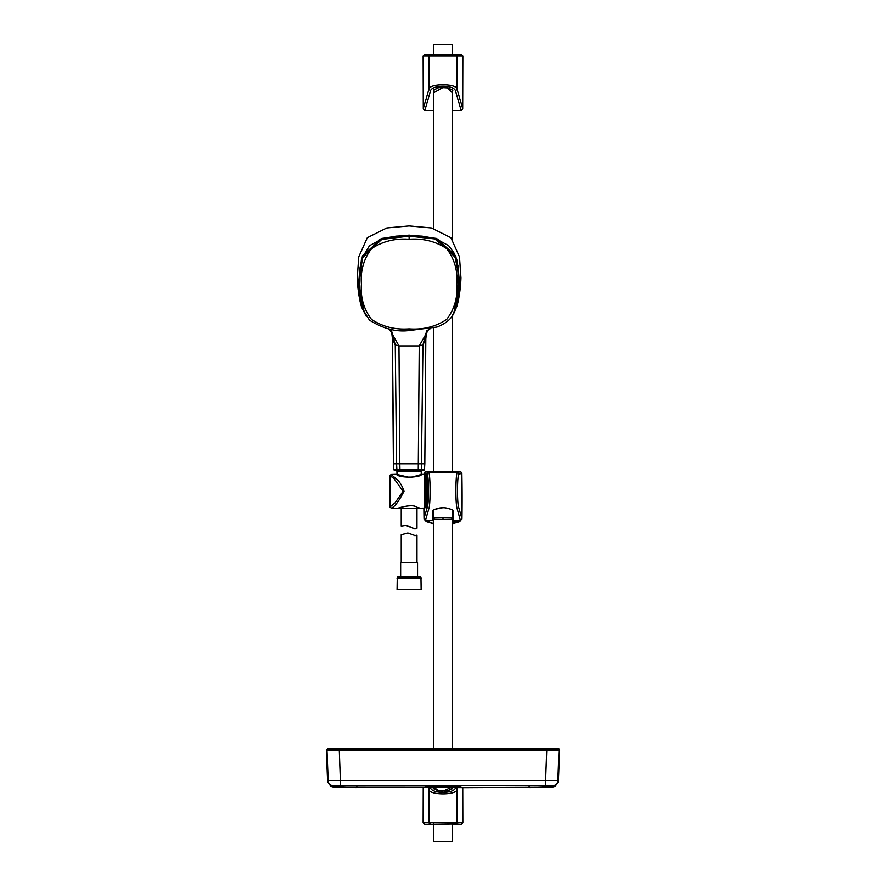 <?xml version="1.0" encoding="UTF-8"?>
<svg xmlns="http://www.w3.org/2000/svg" width="886" height="886" viewBox="0 0 886 886"><rect width="100%" height="100%" fill="white"/><g stroke="black" fill="none" stroke-linecap="round" stroke-linejoin="round"><path stroke-width="1.33" d="M430.064 786.713L430.64 788.241C431.98 790.777 436.1 792.173 443 792.416C449.911 792.173 454.031 790.777 455.36 788.241L455.936 786.713M452.824 786.657L443 791.143L438.636 790.744L433.176 786.657M433.664 788.33L433.664 786.657L433.974 788.861M452.026 788.861L452.369 786.657L452.336 788.33M458.106 786.768L456.977 789.791A1.683 1.539 -159.1 0 0 455.36 788.241M455.437 823.914L424.815 824.379L423.143 822.695L423.242 787.61L423.143 822.695L462.857 822.695L462.758 787.61L462.857 822.695L461.185 824.379L455.437 823.914A1.683 1.661 -86.7 0 0 457.098 822.23L456.977 789.791C455.947 795.163 430.109 795.196 429.023 789.791L427.894 786.768M430.563 823.914A1.683 1.661 -93.3 0 1 428.902 822.23L429.023 789.791A1.683 1.539 -20.9 0 1 430.64 788.241M461.185 824.379L452.336 824.379L461.185 824.379L462.857 822.695M425.236 824.379L433.664 824.379L425.236 824.379M452.336 110.595L461.108 110.362L455.36 90.416C454.02 87.869 449.9 86.485 443 86.241C436.089 86.485 431.969 87.88 430.64 90.416L424.892 110.362L433.664 110.595M433.664 92.775L443 87.515L447.364 87.913L452.336 92.775M452.336 92.066L452.026 89.796M433.974 89.796L433.664 92.066M424.815 54.279L423.143 55.962L424.815 54.279L433.664 54.279L424.815 54.279L430.563 54.744A1.683 1.661 93.3 0 0 428.902 56.427L429.023 88.866C430.053 83.483 455.891 83.461 456.977 88.866L462.702 108.668L462.857 55.962L423.143 55.962L423.298 108.668L429.023 88.866A1.683 1.539 20.9 0 0 430.64 90.416M423.143 55.962L423.298 108.668L424.892 110.385L433.664 110.628M430.563 54.744L455.437 54.744A1.683 1.661 86.7 0 1 457.098 56.427L456.977 88.866A1.683 1.539 159.1 0 1 455.36 90.416M452.336 110.628L461.108 110.385L462.702 108.668L462.857 55.962L461.185 54.279L452.336 54.279L461.185 54.279L455.437 54.744M427.506 786.081L426.188 787.244L465.05 787.621L552.576 787.189L552.698 785.649L545.543 785.55L545.61 780.621L557.87 780.721L559.033 749.944A0.842 0.842 90 0 0 558.379 749.113A0.842 0.842 90.3 0 1 559.033 749.944L546.773 749.944L545.61 780.621L340.39 780.621L339.249 749.113L556.541 749.113M546.773 749.944L546.751 749.113L546.762 749.944L326.967 749.944L328.252 782.272M552.698 785.649A5.25 5.238 -51.7 0 0 557.87 780.721L557.748 782.272M333.302 785.649L340.457 785.55L340.39 780.621L328.13 780.721A5.25 5.238 -128.3 0 0 333.302 785.649L333.424 787.189A5.25 5.238 117.8 0 1 331.032 786.591L327.599 781.552L326.336 749.944L327.898 749.013M356.903 786.702L356.25 787.377L426.343 787.233A0.842 0.831 79.7 0 1 426.188 787.244L333.424 787.189M552.576 787.189A5.25 5.238 62.2 0 0 554.968 786.591L558.401 781.552L559.664 749.944L559 749.113L339.272 749.013M458.494 786.081L459.812 787.244A0.842 0.831 100.3 0 1 459.657 787.233L461.351 787.543A0.842 0.831 -79 0 0 461.517 787.565M339.227 749.944L339.249 749.113L327.621 749.113A0.842 0.842 90 0 0 326.967 749.944L326.967 749.944A0.842 0.842 89.7 0 1 327.621 749.113L329.459 749.113M409.11 328.872C423.165 329.891 435.702 326.735 446.721 319.403C454.551 308.981 457.918 297.175 456.799 283.996C457.885 270.817 454.529 259.033 446.71 248.656C435.724 241.357 423.187 238.223 409.11 239.242C395.123 238.201 382.586 241.335 371.511 248.667C363.659 259.155 360.303 270.972 361.433 284.107C360.325 297.242 363.681 309.004 371.511 319.414C382.553 326.735 395.09 329.88 409.11 328.872L409.11 330.378M455.98 308.25L459.413 281.947L455.603 256.275L436.477 238.821L409.11 235.51L381.744 238.821L362.618 256.287L358.819 281.969L362.241 308.239M409.11 239.242L409.11 236.141L434.827 238.954L454.728 255.024L459.092 277.451L455.769 308.849C453.665 313.566 452.048 321.086 437.042 327.034L409.11 330.556C396.441 332.195 383.228 328.728 369.495 320.167L362.418 308.76L358.974 283.155L362.562 257.328L381.788 239.419L409.11 236.141L409.11 235.51L396.009 236.163L382.841 238.467L369.528 245.699L361.964 258.158L359.65 269.588L358.808 282.878L360.713 302.503M361.754 307.431C360.48 304.297 357.722 292.147 357.268 277.883L358.741 256.874L367.313 237.703L386.794 227.968L409.11 225.941L431.427 227.968L450.908 237.703L459.48 256.874L460.964 277.883C460.51 292.037 457.752 304.252 456.467 307.431L459.668 281.615L455.781 255.888L436.543 238.434L409.11 235.122L381.678 238.434L362.44 255.888L358.564 281.615L361.754 307.431L366.405 316.568M451.816 316.568L456.467 307.431M423.087 470.588L424.505 469.226A1.573 1.573 90 0 1 423.076 470.588L398.146 470.588A1.573 1.418 -90 0 1 396.873 469.237L399.951 469.259A1.573 0.609 90 0 0 400.505 470.588M388.046 328.75L391.568 330.866L395.267 344.964L392.409 338.862L393.716 469.226A1.573 1.573 90 0 0 395.145 470.588L398.146 470.588M395.145 470.588L393.716 469.226L396.873 469.237L396.574 463.777L393.406 463.777L392.398 338.563M424.494 469.226L424.815 463.777L424.505 469.226L418.27 469.259A1.573 0.609 90 0 1 417.727 470.588M425.823 338.574L424.826 463.777L399.83 463.777L398.977 345.917L395.267 344.964L396.574 463.777L399.83 463.777L399.951 469.259L418.27 469.259L419.244 345.917L398.977 345.917L389.331 328.972M364.578 313.655L358.741 286.71L361.455 259.188L380.039 239.12L409.11 235.255L438.182 239.12L456.766 259.199L459.491 286.71L453.643 313.655M418.679 470.588L420.075 470.588A1.573 1.418 90 0 0 421.359 469.237L422.965 344.964L425.823 338.862L425.933 333.579M424.815 463.777L425.823 338.862L426.675 330.843L422.965 344.964L419.244 345.917L428.89 328.972M392.288 333.601L392.409 338.862L391.579 330.877L388.013 328.739M430.175 328.739L426.653 330.866L430.219 328.739M427.019 477.022L427.019 505.507M426.498 477.676L427.019 473.977L428.071 479.038L428.071 502.052L427.019 508.287L427.019 505.729M427.019 507.246L427.019 475.073L427.55 479.404L428.071 479.038M426.454 477.676L425.812 476.015L425.812 506.515A1.683 1.683 0 0 1 424.184 508.099A524.601 524.601 0 0 1 420.274 508.199L416.808 507.202C412.444 503.37 397.017 508.409 397.947 508.232L420.274 508.199M427.019 507.18L427.55 479.404L428.071 502.052M426.299 504.854L426.498 506.194L426.498 504.854M427.019 508.287L425.845 505.851M425.889 477.532L426.908 473.944L424.117 473.534A1322.156 1320.085 90 0 0 424.106 474.42M424.04 518.742L425.634 519.86A1.683 1.628 11.9 0 1 424.029 518.255L423.885 508.11A1322.156 1320.085 90 0 0 424.029 518.255L427.462 506.836C429.134 500.158 428.669 473.368 426.963 473.955L428.547 472.304L425.701 471.895L433.664 471.474L425.38 471.928L424.095 473.534A1.683 1.672 -85.3 0 1 425.701 471.895M425.634 519.86L429.223 507.301C430.718 498.574 430.153 471.651 428.547 472.304L457.453 472.304L460.299 471.895L452.336 471.474L457.852 471.706L460.62 471.928L461.75 472.858L461.905 473.534L459.048 473.955L457.453 472.304C455.847 471.651 455.282 498.574 456.777 507.301L460.355 520.348L453.244 520.569L452.336 521.477M433.265 472.094L443 471.496C429.743 471.607 429.743 471.562 443 471.341C456.257 471.562 456.257 471.607 443 471.496L443 471.961M452.336 522.02L459.258 520.381M452.336 523.759L460.355 520.348L461.96 518.742L459.646 521.688L452.336 523.814M433.664 521.477L432.756 520.569L425.645 520.348L433.664 523.759M460.166 520.348L452.336 522.264M433.287 520.06L432.756 520.569L433.265 519.894L433.664 520.625M452.336 520.625L452.735 519.894L453.244 520.569L452.713 520.06M432.733 520.403L432.722 510.967L433.265 510.458L433.265 519.894M432.722 510.967L433.808 509.86C439.932 506.98 446.068 506.98 452.192 509.86L453.278 510.967L453.267 520.403M452.735 519.894L452.735 510.458L453.278 510.967M452.735 514.522L452.735 510.159M433.265 517.745L433.664 518.443M452.336 518.432L452.735 517.745M459.048 473.955C457.331 473.29 456.866 500.103 458.527 506.814L461.96 518.742M461.927 519.107L461.883 473.534A1322.156 1320.085 90 0 1 461.971 518.255A1.683 1.628 168.1 0 1 460.366 519.86M450.764 519.285L443 519.451C435.967 519.916 432.844 519.34 433.653 517.723L452.336 517.701L452.358 510.048M397.947 508.232A524.601 524.601 0 0 1 391.103 508.055L389.962 506.958L395.012 502.916L403.108 491.265L394.082 478.673L389.962 475.572L389.962 506.958M424.184 508.099L424.184 474.431A524.601 524.601 0 0 0 421.736 474.364C419.898 478.063 398.301 477.997 396.485 474.32A524.601 524.601 0 0 0 391.103 474.475L395.023 477.775C398.933 480.5 401.934 484.996 404.027 491.265C398.634 501.72 394.325 507.313 391.103 508.055M424.184 474.431A1.683 1.683 0 0 1 425.812 476.015M427.019 504.854L425.9 504.854L425.9 477.676M425.9 504.854L425.812 506.515M416.929 562.787L401.236 562.787L401.236 534.779L407.881 533.029L401.236 534.779M414.637 535.609L416.985 535.199L415.202 535.642L407.881 533.029M416.985 535.199L416.985 562.787L417.561 562.787L401.236 562.787M400.716 576.553L420.363 576.553L400.716 576.553M397.249 578.658L397.072 589.677L421.149 589.677L420.972 577.085L397.249 577.085L397.249 578.658L420.972 578.658M397.072 578.658L421.149 578.658M417.505 576.553L420.363 576.553L417.561 576.553L417.561 562.787M401.236 507.279L401.236 526.129L406.619 525.343L414.991 529.008L405.733 525.387M399.542 470.588L397.515 470.588M414.991 529.008L416.985 528.311L416.985 507.257M433.664 54.799L433.664 44.3L452.336 44.3L452.336 54.799M452.336 90.328L452.336 239.342M452.336 315.859L452.336 471.573M452.336 517.945L452.336 749.013M452.336 823.858L452.336 841.7L433.664 841.7L433.664 823.858M433.664 90.328L433.664 228.444M433.664 328.008L433.664 471.573M433.664 517.867L433.664 749.013M433.398 787.521C432.545 788.208 434.317 789.282 438.692 790.733L438.636 790.744M462.857 55.962L461.285 54.279M545.543 785.55L340.457 785.55M529.097 786.868L529.928 787.565A0.842 0.842 2 0 1 529.363 787.344A0.842 0.842 4.5 0 0 529.928 787.565L554.968 786.591M461.351 787.543L529.75 787.377L529.097 786.702M356.903 786.868L356.072 787.565A0.842 0.842 178 0 0 356.637 787.344A0.842 0.842 175.5 0 1 356.072 787.565L331.032 786.591M396.574 463.777L397.88 463.777M424.073 519.107L426.288 521.644L433.664 523.814M461.883 473.534A1.683 1.672 -94.7 0 0 460.299 471.895M443 518.077L443 519.451L435.247 519.285M452.336 517.18L450.764 517.657M433.786 517.778A1.573 1.573 -0 0 1 433.664 517.18L435.247 517.657M404.027 491.265L403.108 491.265M394.082 478.673A1.263 0.875 -45.5 0 1 395.023 477.775M400.66 562.787L400.66 576.553L397.858 576.553M421.171 474.431L421.315 471.13L396.906 471.13L397.449 470.588M452.602 787.521L451.052 789.448C447.131 790.179 451.306 791.619 438.692 790.733M423.143 822.695L424.715 824.379M452.602 91.136C453.455 90.45 451.683 89.375 447.308 87.924C434.694 87.027 438.869 88.478 434.948 89.209L433.398 91.136M423.298 108.668L424.892 110.385M461.108 110.385L462.702 108.668M557.161 749.113L558.102 749.013M425.081 786.868L460.919 786.868M458.904 786.79L459.657 787.233M427.096 786.79L426.343 787.233M456.157 307.73L455.803 308.76M362.075 307.73L362.418 308.749M360.979 303.754L362.064 307.708M409.11 235.488L422.168 236.163L435.259 238.434L448.626 245.632L454.496 253.684L458.095 266.276L459.413 282.689L457.53 302.381M393.716 469.226L393.406 463.777M424.073 474.42L424.095 473.534M443 471.496L452.735 472.094M433.265 510.458C432.169 509.926 435.624 508.963 443.62 507.578C452.79 509.073 452.868 510.569 452.735 510.458M433.653 517.723L433.653 510.037M443 519.451C450.044 519.916 453.167 519.34 452.358 517.723M421.736 474.364L410.262 477.62L396.485 474.32M391.103 474.475L389.962 475.572M420.972 577.085L420.363 576.553M400.66 576.553L397.249 577.085M397.05 474.398L396.906 471.13M421.315 471.13L420.706 470.588L421.315 471.13"/></g></svg>
